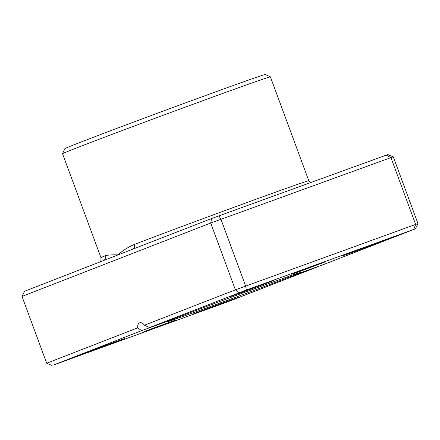 <?xml version="1.0" encoding="UTF-8"?>
<svg xmlns="http://www.w3.org/2000/svg" width="440" height="440" viewBox="0 0 440 440"><rect width="100%" height="100%" fill="white"/><g stroke="black" fill="none" stroke-linecap="round" stroke-linejoin="round"><path stroke-width="0.66" d="M150.194 329.643L142.335 332.382L150.986 329.01L175.736 320.023L150.194 329.643M299.574 271.546L291.72 274.28L300.366 270.908L325.116 261.927L299.574 271.546M353.293 252.153L342.82 255.799L354.354 251.306L387.354 239.327L353.293 252.153M203.913 310.255L193.435 313.902L204.969 309.402L237.974 297.429L203.913 310.255M90.574 351.329L80.102 354.976L91.636 350.482L124.636 338.503L90.574 351.329M239.96 293.233L229.482 296.879L241.016 292.38L274.016 280.406L239.96 293.233M62.541 153.736L64.883 148.649A106.843 1.117 -20.3 0 1 116.776 128.42A106.843 1.117 -20.3 0 1 218.157 90.954A106.843 1.117 -20.3 0 1 265.287 74.52L270.369 76.857A110.803 1.161 159.7 0 0 270.369 76.857A110.803 1.161 159.7 0 0 221.496 93.901A110.803 1.161 159.7 0 0 116.364 132.754A110.803 1.161 159.7 0 0 62.541 153.736A110.803 1.161 159.7 0 0 62.541 153.747L100.98 257.659A110.803 1.161 -20.3 0 1 105.463 255.64C108.323 254.969 112.547 254.716 118.124 254.881C122.177 250.971 127.507 247.506 134.118 244.497A110.803 1.161 -20.3 0 1 259.936 197.813A110.803 1.161 -20.3 0 1 308.82 180.78L310.305 182.677M286.116 278.273A71.231 0.748 -20.3 0 1 198.347 310.915A71.231 0.748 -20.3 0 1 166.925 321.86A71.231 0.748 -20.3 0 1 173.481 319.094L141.647 330.632L53.719 364.947L228.344 301.587L317.95 266.734L286.116 278.273M149.507 327.575L144.463 325.209L235.406 289.839L415.635 224.411L390.924 157.614L393.289 156.86L418 223.657L415.41 228.828L246.34 290.032L149.507 327.575L181.34 316.036A71.231 0.748 -20.3 0 1 255.222 288.453A71.231 0.748 -20.3 0 1 300.526 272.437A71.231 0.748 -20.3 0 1 293.975 275.214L325.809 263.676L415.41 228.828M386.282 155.139L390.924 157.614L210.694 223.036L22 296.428L24.591 291.258L211.657 218.504L386.282 155.139L387.954 154.605L393.289 156.86M22 296.428L46.712 363.226L137.654 327.855L141.647 330.632M144.463 325.209A7.915 4.219 -109.9 0 0 139.733 322.806A7.915 4.219 -109.9 0 0 137.654 327.855M211.657 218.504L210.694 223.036L235.406 289.839L239.113 292.727M218.884 215.809L220.919 219.225L245.63 286.027L246.34 290.032M413.738 229.361L415.635 224.411L418 223.657M293.975 275.214L293.211 274.791M52.047 365.481L46.712 363.226M103.417 260.601A3.955 3.784 67.8 0 0 105.463 255.64M133.056 249.073A3.955 2.684 69.1 0 0 134.118 244.497M270.38 76.868L308.82 180.78M100.98 257.659L100.914 260.562L99.902 261.965"/></g></svg>
